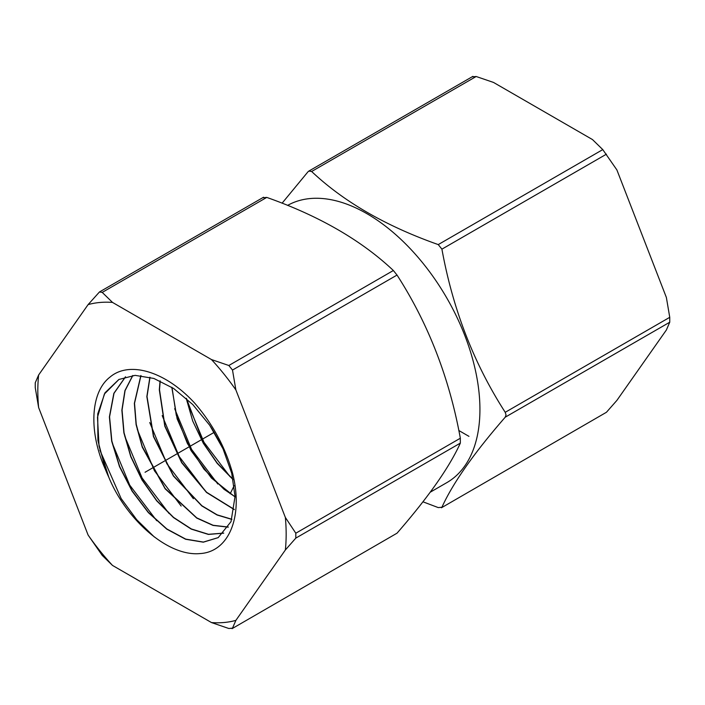 <?xml version="1.0" encoding="UTF-8"?>
<svg xmlns="http://www.w3.org/2000/svg" width="705" height="705" viewBox="0 0 705 705"><rect width="100%" height="100%" fill="white"/><g stroke="black" fill="none" stroke-linecap="round" stroke-linejoin="round"><path stroke-width="1.06" d="M285.358 549.988A175.598 101.379 -120 0 0 285.358 517.444L235.875 389.918A175.598 101.379 -120 0 0 211.474 359.559L112.509 302.419A175.598 101.379 -120 0 0 88.107 304.604L38.625 374.998A175.598 101.379 -120 0 0 38.625 407.534L88.107 535.06A175.598 101.379 -120 0 0 112.509 565.428L211.474 622.559A175.598 101.379 -120 0 0 235.875 620.382L285.358 549.988L295.809 538.109L295.809 533.218L285.358 517.444M105.45 469.539C88.618 432.429 90.099 392.306 110.033 377.069C129.2 360.713 165.208 371.156 194.457 402.881C212.654 423.802 225.388 447.331 232.641 473.46C243.613 517.188 228.587 552.006 200.017 553.575C167.111 556.721 125.552 518.316 108.799 477.232A93.58 54.029 -120 0 1 105.45 469.539L97.916 440.519L97.722 413.967L104.957 392.835L118.881 379.475L135.113 375.36L153.875 378.453L173.633 388.473L192.756 404.529L209.685 425.238L223.027 448.829L231.716 473.266L235.047 496.461L231.02 521.638L218.189 537.642L203.322 542.18L185.644 539.263L166.75 529.12L148.35 512.623L132.108 491.182L119.506 466.657L111.681 441.163L109.39 416.919L113.849 393.346L125.455 376.831M38.625 374.998L35.25 382.789L35.25 387.68L38.625 407.534M112.509 302.419L102.225 292.399L99.467 291.967L88.107 304.604M235.875 389.918L232.5 370.055L228.834 365.498L211.474 359.559M211.474 622.559L228.834 628.499L232.5 628.173L235.875 620.382M397.03 533.183L232.068 628.657L397.03 533.183C428.287 497.289 449.393 467.265 460.339 443.119L460.339 438.228C449.385 377.968 428.279 323.577 397.03 275.065L393.364 270.508C361.304 240.273 319.101 215.906 266.754 197.409L263.088 197.735M88.107 535.06L102.225 555.399L112.509 565.428M287.578 205.402A159.859 92.293 60 0 1 366.891 213.668A159.859 92.293 60 0 1 479.929 409.446A159.859 92.293 60 0 1 446.82 482.634L430.191 492.231M422.921 501.793L438.246 507.591L441.912 507.265C452.866 483.101 473.971 453.077 505.221 417.201L506.04 414.937L505.221 412.31C473.963 363.78 452.857 309.389 441.912 249.156L438.246 244.591C385.882 226.085 343.679 201.718 311.636 171.491L308.834 171.086L307.97 171.817L282.079 203.207M606.441 412.275L441.436 507.776L606.441 412.275L616.893 400.396L666.375 330.002L669.75 322.211L505.221 417.201M472.5 76.827L476.166 76.501L493.526 82.441L592.491 139.572L602.775 149.601L616.893 169.94L666.375 297.466L669.75 317.32L669.75 322.211M217.836 484.035L191.593 449.402L174.664 408.68M230.068 476.703L203.965 442.255L187.125 401.753M181.159 506.049L154.474 470.834L137.263 429.433M193.39 498.708L166.847 463.687L149.733 422.515M205.613 491.376L179.22 456.549L162.194 415.598M154.369 537.025L136.761 519.752L121.163 498.602L99.872 450.195M156.713 520.713L129.729 485.128L112.333 443.278M168.936 513.381L142.102 477.981L124.803 436.36M118.969 379.431L104.393 393.998L97.484 417.245L99.053 446.212L108.799 477.232M218.268 537.589L203.393 542.074L185.715 539.113L166.838 528.953L148.464 512.447L132.249 491.015L119.665 466.507L111.857 441.039L109.566 416.822L114.007 393.311L125.552 376.805M223.741 533.095L208.495 534.302L191.319 528.944L173.606 517.426L156.757 500.603L142.146 479.779L130.927 456.549L124.045 432.694L122.053 410.054L125.076 390.614L132.857 375.483M132.743 375.492L124.917 390.649L121.868 410.151L123.868 432.817L130.769 456.69L141.996 479.946L156.642 500.779L173.509 517.593L191.24 529.102L208.424 534.425L223.67 533.174M228.323 527.058L213.113 525.278L196.739 517.867L165.12 488.433L142.251 446.529L136.241 424.322L134.532 403.278L140.974 375.571M140.85 375.562L134.355 403.375L136.091 424.586L142.234 447.085L165.137 488.794L196.757 518.096L213.025 525.41L228.261 527.155M231.866 519.409L217.096 515.011L201.806 505.917L173.377 475.998L153.426 436.527L146.843 396.607L149.883 377.237M231.91 519.285L217.149 514.844L201.886 505.732L173.5 475.813L153.593 436.377L147.019 396.51L150.015 377.272M234.271 509.6L206.547 492.478L181.687 462.736L164.785 426.146L159.321 389.83L160.053 380.885M234.298 509.433L206.609 492.275L181.811 462.542L164.944 425.987L159.506 389.733L160.211 380.956M235.065 496.981L211.421 478.025L191.064 450.627L177.122 418.814L171.8 387.265M233.143 479.673L217.158 463.335L203.331 443.304L192.729 421.061L186.208 398.272M221.185 444.943L210.628 426.64M235.056 496.769L224.014 489.279L203.957 469.142L187.371 443.436L176.259 415.104L171.985 387.389M233.082 479.365L217.228 463.097L203.507 443.198L186.446 398.484M220.445 443.454L211.553 428.041M458.796 430.491L468.948 436.351M145.054 472.271L214.25 432.315M295.809 538.109L460.339 443.119M295.809 533.218L460.339 438.228M669.75 317.32L505.221 412.31M606.441 154.166L441.912 249.156M602.775 149.601L438.246 244.591M476.166 76.501L311.636 171.491M234.157 485.71L230.174 493.747M232.5 370.055L397.03 275.065M228.834 365.498L393.364 270.508M102.225 292.399L266.754 197.409M472.932 76.343L308.834 171.086M99.467 291.967L263.564 197.224"/></g></svg>
